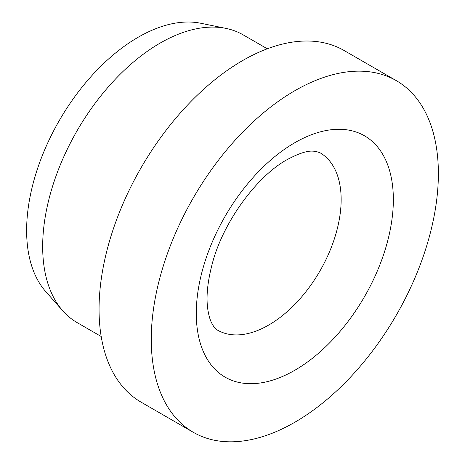 <?xml version="1.0" encoding="UTF-8"?>
<svg xmlns="http://www.w3.org/2000/svg" width="465" height="465" viewBox="0 0 465 465"><rect width="100%" height="100%" fill="white"/><g stroke="black" fill="none" stroke-linecap="round" stroke-linejoin="round"><path stroke-width="0.7" d="M396.325 80.66L344.123 50.522A203.025 117.215 120 0 0 187.674 104.916A203.025 117.215 120 0 0 99.057 309.231A203.025 117.215 120 0 0 141.104 402.167L193.306 432.311A203.025 117.215 120 0 0 349.756 377.917A203.025 117.215 120 0 0 438.373 173.602A203.025 117.215 120 0 0 396.325 80.66A203.025 117.215 120 0 0 239.882 135.053A203.025 117.215 120 0 0 151.259 339.369A203.025 117.215 120 0 0 193.306 432.311M267.305 48.796L243.178 34.869A166.11 95.906 120 0 0 225.938 28.388A166.11 95.906 120 0 0 105.055 90.722A166.11 95.906 120 0 0 42.67 246.537A166.11 95.906 120 0 0 62.839 310.887A166.11 95.906 120 0 0 77.074 322.576L101.196 336.503M225.938 28.388L200.729 23.25A157.804 91.111 120 0 0 85.891 82.468A157.804 91.111 120 0 0 26.627 230.489A157.804 91.111 120 0 0 45.785 291.625L62.839 310.887M341.147 199.595A102.434 59.142 120 0 0 319.932 152.706L315.578 151.305L312.48 151.125C306.761 150.811 298.327 153.636 287.172 159.605C257.325 175.799 223.09 221.753 212.238 263.824C207.373 282.342 205.931 297.757 207.919 310.062C208.733 315.072 209.825 319.066 211.191 322.03C213.569 326.767 215.673 329.47 217.498 330.127A102.434 59.142 120 0 0 268.718 325.052A102.434 59.142 120 0 0 341.147 199.595M294.816 142.709A139.349 80.451 120 0 0 196.282 313.375A139.349 80.451 120 0 0 294.816 370.262A139.349 80.451 120 0 0 393.349 199.595A139.349 80.451 120 0 0 294.816 142.709"/></g></svg>
